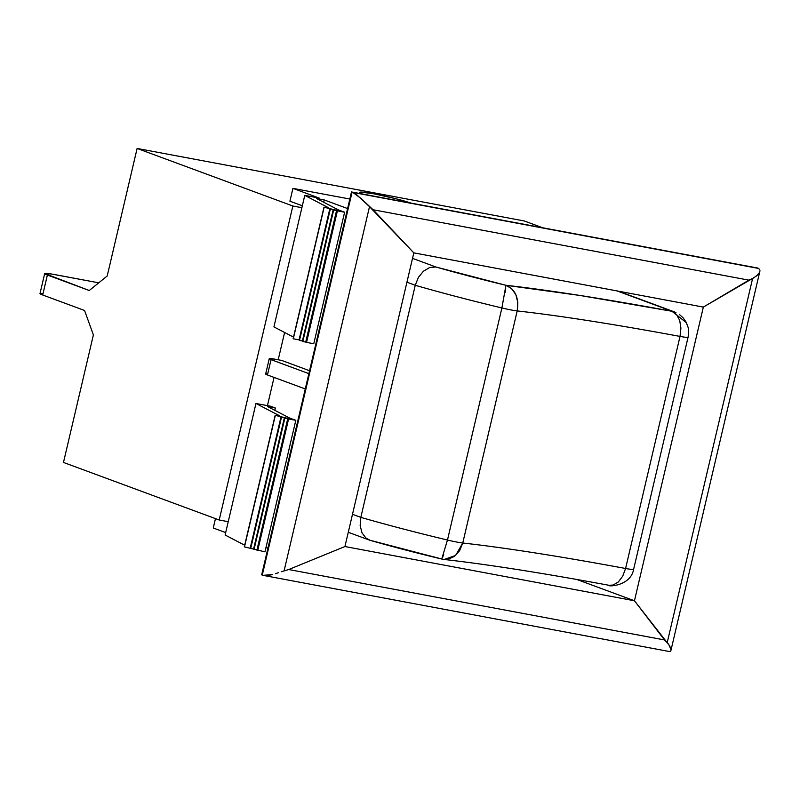 <?xml version="1.0" encoding="UTF-8"?>
<svg xmlns="http://www.w3.org/2000/svg" width="800" height="800" viewBox="0 0 800 800"><rect width="100%" height="100%" fill="white"/><g stroke="black" fill="none" stroke-linecap="round" stroke-linejoin="round"><path stroke-width="1.2" d="M362.16 193.95A29.15 2.19 -166.8 0 1 359.66 192.4A29.15 2.19 -166.8 0 1 379.52 194.93A29.15 2.19 -166.8 0 1 411.02 203.1L395.34 198.59L373.81 193.8L360.61 192.08L359.9 192.79L362.16 193.94M289.92 201.19L292.93 188.37L349.83 199.03L292.93 188.37L319.22 198.09L304.77 195.38L327.96 207.46L323.97 207.22L344.62 212.22L338.42 209.93L316.48 198.49L324.24 199.94L347.59 208.57L324.24 199.94L323.7 202.25L324.24 199.94L316.48 198.49L338.42 209.93L344.62 212.22L313.77 343.74L344.62 212.22L337.39 210.86L306.55 342.39L313.77 343.74L306.55 342.39L337.39 210.86L336.56 210.55L305.71 342.08L306.55 342.39L305.71 342.08L336.56 210.55L333.67 210.01L302.82 341.53L305.71 342.08L302.82 341.53L333.67 210.01L333.24 209.46L302.39 340.98L302.82 341.53L302.39 340.98L333.24 209.46L330.35 208.92L299.5 340.44L302.39 340.98L299.5 340.44L330.35 208.92L329.92 208.36L299.07 339.89L299.5 340.44L299.07 339.89L329.92 208.36L324.14 207.28L293.29 338.8L299.07 339.89L293.29 338.8L323.97 207.22L293.13 338.74L323.97 207.22L324.56 207.33A7.55 0.57 -166.8 0 0 328.22 207.69L328.22 207.69A7.55 0.57 -166.8 0 0 327.96 207.46L304.77 195.38L273.92 326.9L293.51 337.11L273.92 326.9L304.77 195.38L319.22 198.09L292.93 188.37L289.92 201.19L302.33 205.78L289.92 201.19M44.69 273.58L40 293.56A20.58 1.54 13.2 0 0 42.7 295.01L84.56 310.48L42.7 295.01L47.38 275.03L89.25 290.51L107.21 275.98L137.12 148.45L524.31 220.98L542.62 227.75L524.31 220.98L137.12 148.45L292.85 206.01L301.88 207.7L292.85 206.01L137.12 148.45L107.21 275.98L89.25 290.51L44.72 273.52L51.48 274.01L98.75 282.82L54.67 274.57A20.58 1.54 -166.8 0 0 44.69 273.58A20.58 1.54 -166.8 0 0 47.38 275.03L42.7 295.01L40.04 293.5L42.05 293.37M284.6 332.47L278.2 359.78L284.6 332.47M274.06 377.42L267.44 405.64L274.06 377.42M215.47 518.62L213.27 528L225.68 532.59L213.27 528L215.47 518.62M270.41 406.19L275.43 408.05L274.89 410.36L275.43 408.05L270.41 406.19L255.96 403.49L225.11 535.01L244.7 545.22L225.11 535.01L255.96 403.49L279.15 415.57A7.55 0.57 -166.8 0 1 279.41 415.8A7.55 0.57 -166.8 0 1 275.75 415.43L275.16 415.33L244.31 546.85L264.96 551.85L244.31 546.85L275.16 415.33L244.48 546.91L275.33 415.39L281.11 416.47L250.26 547.99L281.11 416.47L281.54 417.02L250.69 548.55L281.54 417.02L284.43 417.56L253.58 549.09L284.43 417.56L284.86 418.12L254.01 549.64L284.86 418.12L287.75 418.66L256.9 550.18L287.75 418.66L288.58 418.97L257.73 550.49L288.58 418.97L295.81 420.32L264.96 551.85L295.81 420.32L289.61 418.03L267.66 406.6L275.43 408.05L267.66 406.6L289.61 418.03L295.81 420.32L275.16 415.33L279.15 415.57L255.96 403.49L270.41 406.19M265.98 547.48L267.93 548.2L265.98 547.48M281.69 360.43L309.55 370.73L281.69 360.43L275.91 359.35L281.69 360.43M668.86 651.37C670.5 651.98 671.16 651.24 670.86 649.15L668.67 644.31L664.51 639.94L288.71 569.54L284.08 570.92L369.51 206.66L413.81 252.86L703.34 307.09L634.46 600.77L667.19 642.69L752.62 278.43L703.34 307.09L748.9 280.15L373.1 209.75L413.81 252.86L703.34 307.09L634.46 600.77L344.93 546.54L413.81 252.86L344.93 546.54L288.71 569.54L344.93 546.54L634.46 600.77L664.51 639.94L288.71 569.54L284.08 570.92L369.51 206.66L356.64 194.67L352.79 192.42A17.15 1.29 -166.8 0 1 352.08 192.17L757.46 268L351.49 191.95L261.67 574.86L351.49 191.95L352.08 192.17L262.27 575.08L261.67 574.86L262.27 575.08A17.15 1.29 13.2 0 0 262.98 575.34A17.15 1.29 -166.8 0 1 262.27 575.08L352.08 192.17A17.15 1.29 13.2 0 0 352.79 192.42L758.68 268.46A17.15 1.29 13.2 0 0 758.05 268.22L757.46 268L758.05 268.22A17.15 1.29 -166.8 0 1 758.68 268.46L760 270.22M93.39 334.91L63.48 462.44L219.2 520L228.23 521.69L219.2 520L292.85 206.01L219.2 520L63.48 462.44L93.39 334.91L84.56 310.48L93.39 334.91M369.44 540.11L366.07 538.18L362.03 532.92L360.16 525.61L360.82 517.36L352.5 514.28L360.82 517.36L415.26 285.28L406.93 282.2L415.26 285.28L360.82 517.36A177.66 13.32 13.2 0 0 447.47 540.04A17.15 1.29 13.2 0 0 462.76 543.01L517.2 310.93A520.41 39.02 -166.8 0 1 680.02 336.41L625.59 568.49A520.41 39.02 13.2 0 0 462.76 543.01L517.2 310.93A17.15 1.29 -166.8 0 1 501.9 307.96L447.47 540.04L501.9 307.96A177.66 13.32 -166.8 0 1 415.26 285.28L418.37 277.43L423.41 271.23L429.54 267.59L435.84 266.98L505.94 285.29L580.03 295.47L671.96 311.27A156.23 11.71 13.2 0 0 671.91 311.2L617.06 290.93L671.91 311.2A156.23 11.71 -166.8 0 1 671.96 311.27A541.85 40.63 13.2 0 0 505.94 285.29A156.23 11.71 -166.8 0 1 435.84 266.98L412.52 258.36L435.84 266.98L429.54 267.59L423.41 271.23L418.37 277.43L415.26 285.28A177.66 13.32 13.2 0 0 501.9 307.96L505.94 285.29L511.73 288.72L515.89 294.76L517.83 302.56L517.2 310.93C519.16 297.96 515.41 289.41 505.94 285.29L505.94 285.29M634.46 600.77L576.84 579.48L634.46 600.77M688.06 337.1A17.15 1.29 -166.8 0 1 688.08 337.18A17.15 1.29 -166.8 0 1 680.02 336.41L625.59 568.49A17.15 1.29 13.2 0 0 633.64 569.26A17.15 1.29 -166.8 0 1 625.59 568.49A520.41 39.02 13.2 0 0 462.76 543.01L459.65 550.63L454.54 556.33L448.27 559.25M444.21 559.47L455.64 555.43L462.76 543.01A17.15 1.29 -166.8 0 1 447.47 540.04L441.74 558.99L371.64 540.68M505.69 288.56L505.04 292.7M501.9 307.96A17.15 1.29 13.2 0 0 517.2 310.93A520.41 39.02 -166.8 0 1 680.02 336.41L680.91 328.09L679.69 320.4L676.56 314.52L671.96 311.27L675.96 312.65M680.02 336.41A17.15 1.29 13.2 0 0 688.08 337.19C689.38 329.04 688.39 327.89 685.97 321.93L683.08 317.78L679.31 314.38M686.35 322.67L671.96 311.27M688.08 337.18L633.64 569.26A17.15 1.29 -166.8 0 0 633.63 569.18L633.62 569.23M633.64 569.26C630.69 586.48 606.92 586.79 608.94 585.28L613.11 585.05L618.34 581.97L622.73 576.15L625.59 568.49M444.97 559.53L441.8 559.06C415.89 552.83 392.05 546.6 370.27 540.38L366.07 538.18L362.03 532.92L360.16 525.61L360.82 517.36A177.66 13.32 -166.8 0 0 447.47 540.04M443.74 554.1L442.67 557.3M308.87 373.64L271.05 359.66L267.45 374.97L305.28 388.95L267.45 374.97L271.05 359.66A13.72 1.03 -166.8 0 1 269.25 358.69A13.72 1.03 -166.8 0 1 275.91 359.35L269.7 358.54L269.96 359.22L308.87 373.64M269.25 358.69L265.66 374.01A13.72 1.03 13.2 0 0 267.45 374.97L265.68 373.96M267.02 373.88L266.1 373.86M272.67 574.55L262.98 575.34L267.29 575.65L272.67 574.55M669.45 651.55L262.98 575.34M278.36 572.71L275.49 573.69L278.36 572.71M284.08 570.92L281.21 571.73L284.08 570.92M759.09 272.96L756.53 275.96L752.62 278.43L667.19 642.69L669.72 646.03L670.87 649.22M758.68 268.46L352.79 192.42L360.9 198.38L373.1 209.75L748.9 280.15L752.62 278.43M753.54 278.04L757.57 274.93M674.77 312.02L618.37 291.18M608.94 585.28C541.85 572.9 486.88 564.3 444.04 559.46M369.42 540.1L348.27 532.28M670.88 650.67L759.91 271.1"/></g></svg>
